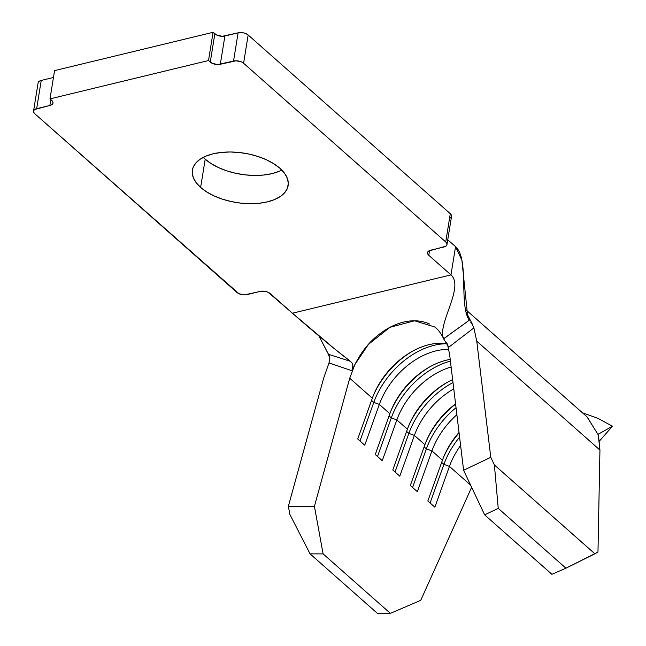 <?xml version="1.0" encoding="UTF-8"?>
<svg xmlns="http://www.w3.org/2000/svg" width="646" height="646" viewBox="0 0 646 646"><rect width="100%" height="100%" fill="white"/><g stroke="black" fill="none" stroke-linecap="round" stroke-linejoin="round"><path stroke-width="0.97" d="M279.209 171.287L271.998 173.621L263.746 175.026L254.766 175.454L245.399 174.896L236.016 173.362L226.972 170.907L218.614 167.645L211.258 163.68L205.202 159.182L200.623 187.421A48.507 24.992 9.2 0 1 192.379 170.084A48.507 24.992 9.2 0 1 227.957 152.004A48.507 24.992 9.2 0 1 279.888 168.259L284.426 173.128L287.268 178.183L288.302 183.222L287.486 188.051L284.862 192.492L280.517 196.368L274.631 199.525L267.42 201.859L259.167 203.264L250.188 203.7L240.829 203.135L231.446 201.6L222.402 199.154L214.036 195.883L206.688 191.927L200.623 187.421L196.085 182.552L193.243 177.505L192.209 172.466L193.025 167.637L195.649 163.196L199.994 159.32L205.88 156.154L213.091 153.821L221.344 152.416L230.323 151.988L239.682 152.545L249.065 154.087L258.117 156.534L266.475 159.796L273.823 163.761L279.888 168.259A48.507 24.992 9.2 0 1 288.14 185.596A48.507 24.992 9.2 0 1 252.554 203.684A48.507 24.992 9.2 0 1 200.623 187.421L205.202 159.182A48.507 24.992 -170.8 0 0 281.801 170.076M450.399 217.944L451.449 216.693L451.417 215.207L450.302 213.713L445.732 241.959L243.582 63.243L241.564 61.968L236.121 60.797L220.318 64.261L224.897 36.023L238.108 32.825L233.529 61.071L217.726 64.543L212.284 63.365L208.513 60.538L49.992 98.87L51.745 100.421A7.3 3.763 9.2 0 1 52.988 103.029A7.3 3.763 9.2 0 1 49.863 105.476L50.816 99.597L49.863 105.476L34.682 109.497L33.632 110.749L33.673 112.234L34.779 113.728L238.947 293.712L244.39 294.891L260.193 291.419L265.611 291.459L268.227 292.315L292.452 313.221L450.973 274.889C464.74 287.066 436.922 324.163 443.649 338.827L469.311 320.214C458.757 304.96 469.44 258.933 455.543 246.651L447.751 239.763L455.543 246.651L450.973 274.889L428.766 255.267L429.533 250.575L428.766 255.267L427.66 253.773L427.628 252.287L428.678 251.036L445.829 246.191L446.879 244.939L446.846 243.453L445.732 241.959L243.582 63.243L248.161 35.005L246.142 33.729L243.518 32.865L238.108 32.825L222.297 36.297L216.854 35.126L213.083 32.3L54.563 70.624L213.083 32.3L214.835 33.85L210.265 62.089L208.513 60.538L213.083 32.3L208.513 60.538L49.992 98.87L54.563 70.624L49.992 98.87L52.851 101.907L52.891 103.392L51.842 104.644L49.863 105.476L36.66 108.665L41.231 80.427L39.261 81.259L38.106 82.938M446.975 244.568L451.546 216.321A7.3 3.763 -170.8 0 0 450.302 213.713L248.161 35.005L450.302 213.713L445.732 241.959A7.3 3.763 9.2 0 1 446.975 244.568A7.3 3.763 9.2 0 1 443.859 247.014L430.648 250.204A7.3 3.763 9.2 0 0 427.531 252.659L427.539 252.602M53.457 77.472L41.231 80.427L53.457 77.472M587.149 416.961L597.954 434.362L612.465 426.231L597.978 418.382L582.426 412.786M597.978 418.382L612.465 426.231L599.407 441.073L612.465 426.231L597.954 434.362L598.689 434.12L597.954 434.362L586.972 416.807L465.403 309.329M420.74 600.328L471.645 487.302L420.74 600.328L390.37 613.353L420.74 600.328M472.169 324.3L473.898 327.877L448.615 347.346L446.596 342.38L448.615 347.346L473.898 327.877L476.748 341.153L490.79 457.328L494.392 464.95L594.885 553.8L597.97 552.08L599.94 450.06L598.406 434.322M473.898 327.877L476.748 341.153L599.94 450.06L597.97 552.08L565.92 568.205L551.902 574.302L484.645 514.838L463.602 470.264L449.559 354.089L447.735 345.545L449.559 354.089L463.602 470.264L484.645 514.838L551.902 574.302L565.92 568.205L594.885 553.8L494.392 464.95L498.244 508.378L565.92 568.205L498.244 508.378L484.645 514.838L498.244 508.378L494.392 464.95L490.79 457.328L463.602 470.264L490.79 457.328L476.748 341.153L599.94 450.06L598.341 435.695M33.535 111.12A7.3 3.763 9.2 0 1 36.66 108.665L41.231 80.427A7.3 3.763 -170.8 0 0 38.114 82.874L33.535 111.12A7.3 3.763 9.2 0 0 34.779 113.728L236.929 292.436A7.3 3.763 9.2 0 0 246.982 294.616L260.193 291.419A7.3 3.763 9.2 0 1 270.246 293.591L292.452 313.221C306.22 325.398 334.039 349.034 350.495 361.348L352.102 363.165L352.861 365.531L351.909 370.723L354.888 364.554L349.72 378.233L372.33 398.219A62.589 41.57 131.5 0 1 373.695 394.69A62.589 41.57 131.5 0 1 411.744 351.642A62.589 41.57 131.5 0 1 446.652 343.753A66.764 44.34 -48.5 0 0 373.8 402.393A66.764 44.34 131.5 0 1 446.661 343.761A62.589 41.57 -48.5 0 0 372.33 398.219L357.739 438.997L364.748 445.199L379.339 404.412L373.8 402.393L379.339 404.412L389.853 413.715L375.261 454.493L382.27 460.695L396.862 419.908L391.323 417.881L396.862 419.908A62.589 41.57 131.5 0 1 451.118 367.001A62.589 41.57 -48.5 0 0 396.862 419.908L407.384 429.21L392.792 469.989L399.801 476.183L414.393 435.404L408.853 433.377L414.393 435.404A62.589 41.57 131.5 0 1 453.758 388.86A62.589 41.57 -48.5 0 0 414.393 435.404L424.907 444.706L410.315 485.485L417.324 491.679L431.924 450.9L426.376 448.873L431.924 450.9A62.589 41.57 131.5 0 1 456.883 414.716A62.589 41.57 -48.5 0 0 431.924 450.9L442.437 460.202L427.846 500.981L434.855 507.175L449.446 466.396L443.907 464.369L449.446 466.396A62.589 41.57 131.5 0 1 460.606 445.474A62.589 41.57 -48.5 0 0 449.446 466.396L470.611 485.106L449.446 466.396L434.855 507.175L427.846 500.981L442.437 460.202A62.589 41.57 131.5 0 1 443.802 456.665A62.589 41.57 131.5 0 1 459.031 432.44A62.589 41.57 -48.5 0 0 442.437 460.202L431.924 450.9L417.324 491.679L410.315 485.485L424.907 444.706A62.589 41.57 131.5 0 1 426.271 441.17A62.589 41.57 131.5 0 1 455.575 403.871A62.589 41.57 -48.5 0 0 424.907 444.706L414.393 435.404L399.801 476.183L392.792 469.989L407.384 429.21A62.589 41.57 131.5 0 1 408.748 425.682A62.589 41.57 131.5 0 1 446.798 382.634A62.589 41.57 131.5 0 1 452.644 379.638A62.589 41.57 -48.5 0 0 407.384 429.21L396.862 419.908L382.27 460.695L375.261 454.493L389.853 413.715A62.589 41.57 131.5 0 1 391.218 410.186A62.589 41.57 131.5 0 1 429.275 367.138A62.589 41.57 131.5 0 1 450.205 359.41A62.589 41.57 -48.5 0 0 389.853 413.715L379.339 404.412A62.589 41.57 131.5 0 1 448.784 349.47A62.589 41.57 -48.5 0 0 379.339 404.412L364.748 445.199L357.739 438.997L372.33 398.219L349.72 378.233L354.888 364.554C360.791 353.007 367.744 343.874 375.738 337.131C384.75 329.412 393.995 324.413 403.467 322.136C412.947 319.827 421.701 320.473 429.727 324.082M447.92 345.885L443.649 338.827C436.922 324.163 464.74 287.066 450.973 274.889L428.766 255.267A7.3 3.763 9.2 0 1 427.531 252.659M220.318 64.261A7.3 3.763 9.2 0 1 210.265 62.089L214.835 33.85A7.3 3.763 -170.8 0 0 224.897 36.023L220.318 64.261M238.108 32.825L233.529 61.071A7.3 3.763 9.2 0 1 243.582 63.243L248.161 35.005A7.3 3.763 -170.8 0 0 238.108 32.825M203.28 157.366A48.507 24.992 -170.8 0 0 205.202 159.182M329.541 356.301L318.906 335.928L328.418 354.274L350.495 361.348L334.943 349.155L292.452 313.221L450.973 274.889L455.543 246.651L461.89 260.193L467.801 317.525L469.311 320.214L443.608 338.738C440.935 333.166 437.948 329.234 434.637 326.933L414.57 320.796L389.918 327.328L368.462 344.318L354.888 364.554L351.909 370.723L328.992 362.915L329.872 358.74M472.202 324.349L470.708 322.176M472.444 324.381L465.847 311.525L472.444 324.381M323.662 378.168L328.992 362.915L351.909 370.723L352.756 368.163L352.861 365.531L352.102 363.165L350.495 361.348L328.418 354.274L329.872 358.756L328.992 362.915L323.662 378.168L288.358 506.27L323.662 378.168M323.113 553.897L390.37 613.353L323.113 553.897L310.08 553.864L377.765 613.7L390.37 613.353L377.765 613.7L310.08 553.864L289.844 514.402L288.358 506.27L289.844 514.402L310.08 553.864L323.113 553.897L314.416 506.335L323.113 553.897M349.72 378.233L314.416 506.335L288.358 506.27L314.416 506.335L349.72 378.233M408.853 433.377A66.764 44.34 131.5 0 1 452.999 382.545A66.764 44.34 -48.5 0 0 408.853 433.377L406.6 431.391L408.853 433.377L395.037 471.976L408.853 433.377M408.369 426.594A66.764 44.34 131.5 0 1 447.67 382.149A66.764 44.34 -48.5 0 0 408.369 426.594M426.376 448.873A66.764 44.34 131.5 0 1 456.044 407.707A66.764 44.34 -48.5 0 0 426.376 448.873L424.131 446.887L426.376 448.873L412.568 487.472L426.376 448.873M425.9 442.09A66.764 44.34 131.5 0 1 455.608 404.13A66.764 44.34 -48.5 0 0 425.9 442.09M443.907 464.369A66.764 44.34 131.5 0 1 459.597 437.132A66.764 44.34 -48.5 0 0 443.907 464.369L441.654 462.383L443.907 464.369L430.091 502.968L443.907 464.369M443.422 457.586A66.764 44.34 131.5 0 1 459.088 432.909A66.764 44.34 -48.5 0 0 443.422 457.586M391.323 417.881A66.764 44.34 131.5 0 1 450.407 361.106A66.764 44.34 -48.5 0 0 391.323 417.881L389.078 415.895L391.323 417.881L377.514 456.48L391.323 417.881M390.846 411.106A66.764 44.34 131.5 0 1 430.139 366.653A66.764 44.34 -48.5 0 0 390.846 411.106M373.8 402.393L371.547 400.399L373.8 402.393L359.983 440.984L373.8 402.393M373.315 395.61A66.764 44.34 131.5 0 1 412.616 351.158A66.764 44.34 -48.5 0 0 373.315 395.61M448.615 347.346L447.565 345.247"/></g></svg>
